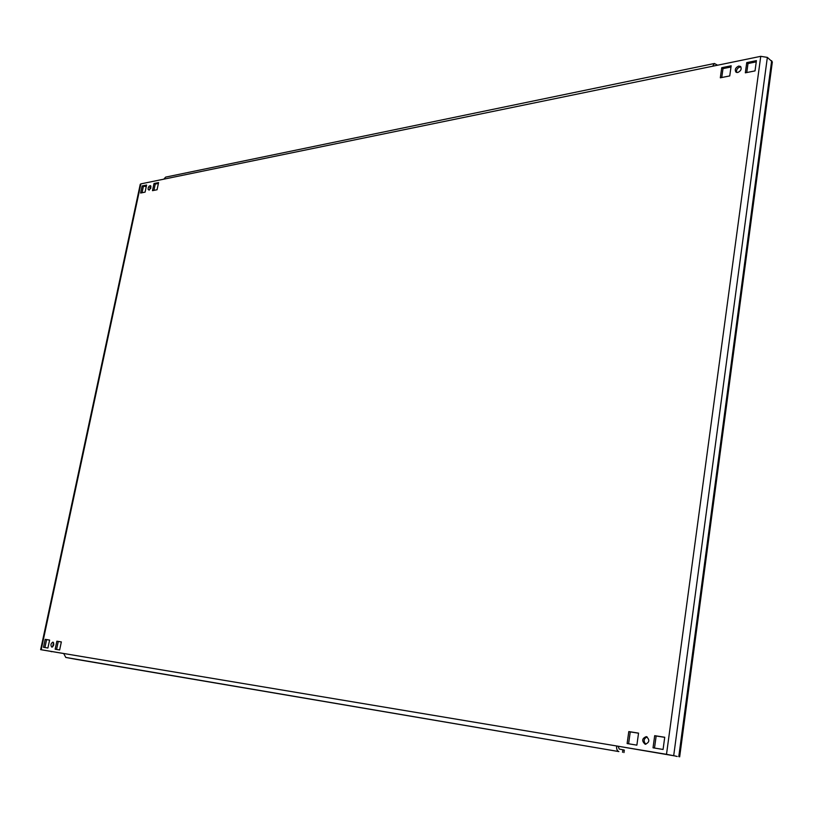<?xml version="1.0" encoding="UTF-8"?>
<svg xmlns="http://www.w3.org/2000/svg" width="813" height="813" viewBox="0 0 813 813"><rect width="100%" height="100%" fill="white"/><g stroke="black" fill="none" stroke-linecap="round" stroke-linejoin="round"><path stroke-width="1.22" d="M149.064 190.09L150.862 187.955L150.486 185.628L149.135 186.136L148.22 187.722L148.098 189.368L149.064 190.09M737.777 72.509C741.019 70.904 741.913 68.871 740.46 66.402L738.661 66.077C735.419 67.682 734.525 69.725 735.989 72.184L737.777 72.509M736.72 72.509C736.09 69.999 737.147 68.17 739.911 67.012L740.978 67.001M51.839 647.148C53.983 645.786 54.349 644.099 52.936 642.097L52.916 642.097C50.762 643.459 50.396 645.146 51.819 647.138L51.839 647.148M645.227 744.241C649.546 742.442 649.943 739.911 646.406 736.639L646.274 736.619C641.955 738.438 641.569 740.968 645.126 744.22L645.227 744.241M674.912 755.938L616.64 745.978L666.508 754.322L760.744 56.331L163.82 179.165L165.639 177.122L714.424 63.495L712.645 66.229M675.959 756.141L666.508 754.322M760.744 56.331L767.35 57.388L772.34 61.9L679.658 756.842M146.208 186.888L144.734 186.228M40.65 649.648L140.253 184.287L140.873 183.89L41.199 649.729L40.65 649.648L52.459 651.65M63.688 653.53L51.006 651.406M149.368 189.978L150.974 186.258M746.761 72.54L747.99 63.546L756.253 61.859M721.751 77.52L722.991 68.627L730.989 67.001M142.041 192.742L143.373 186.502L146.421 185.882M153.921 190.374L155.253 184.084L158.393 183.453M52.591 646.935L53.556 642.575M56.564 649.455L58.262 641.467L61.341 641.955M645.868 744.271C643.205 741.171 643.611 738.712 647.118 736.903M654.506 748.051L656.152 735.989L664.719 737.34M628.591 743.783L630.258 731.893L638.54 733.204M44.918 647.534L46.605 639.628L49.603 640.105M745.338 72.824L755.023 70.904L756.415 60.629L746.74 62.611L745.338 72.824M720.318 77.804L729.749 75.924L731.161 65.782L721.731 67.713L720.318 77.804M140.608 193.027L145.09 192.132L146.604 185.029L142.123 185.943L140.608 193.027M152.488 190.669L157.061 189.754L158.576 182.59L154.003 183.525L152.488 190.669M55.162 649.221L59.644 649.963L61.351 641.904L56.859 641.193L55.162 649.221M664.729 737.259L654.689 735.674L653.032 747.808L663.073 749.464L664.729 737.259M638.551 733.123L628.795 731.578L627.118 743.539L636.874 745.145L638.551 733.123M43.506 647.3L47.906 648.022L49.613 640.055L45.203 639.353L43.506 647.3M140.873 183.89L163.82 179.165M41.199 649.729L63.699 653.5L65.792 657.443L76.371 659.384L618.876 751.578C617.138 750.917 616.386 749.058 616.64 745.978L63.699 653.5M622.545 752.289L622.89 749.789L619.232 749.068L618.114 746.273M622.89 749.789L624.313 750.104L623.957 752.604M717.605 65.213L714.424 63.495M150.69 188.403L149.785 187.539M46.605 639.628L45.203 639.353M630.258 731.893L628.795 731.578M656.152 735.989L654.689 735.674M58.262 641.467L56.859 641.193M155.253 184.084L154.003 183.525M143.373 186.502L142.123 185.943M722.991 68.627L721.731 67.713M747.99 63.546L746.74 62.611M678.784 756.639L771.669 60.701M673.703 755.623L767.35 57.388M65.792 657.443L618.876 751.578M50.284 651.284L51.636 651.721M677.219 756.476L675.776 756.181M150.842 188.006L149.907 187.59"/></g></svg>
